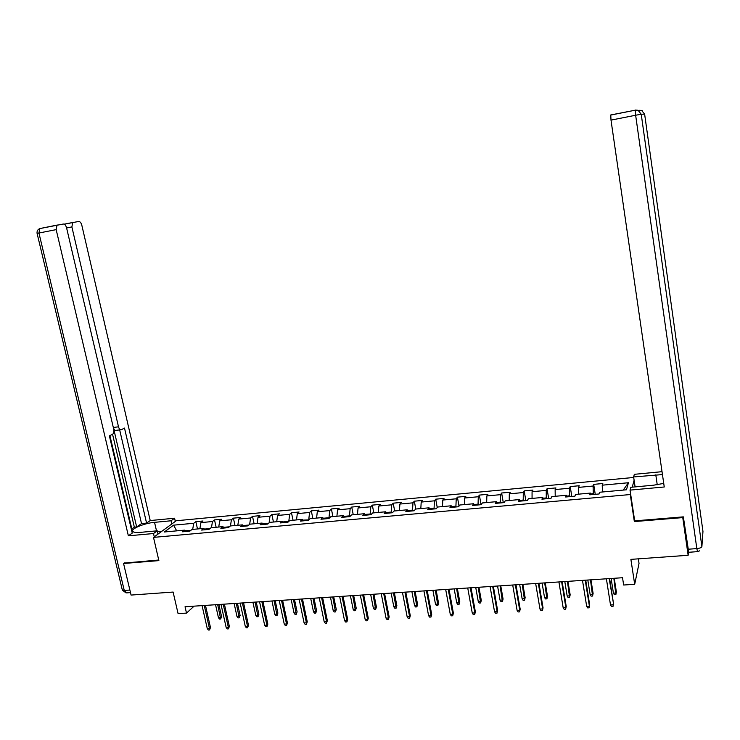 <?xml version="1.0" encoding="UTF-8"?>
<svg xmlns="http://www.w3.org/2000/svg" width="740" height="740" viewBox="0 0 740 740"><rect width="100%" height="100%" fill="white"/><g stroke="black" fill="none" stroke-linecap="round" stroke-linejoin="round"><path stroke-width="1.11" d="M633.699 477.466L176.222 520.757L153.504 537.388L630.267 494.542L630.545 493.506M638.343 558.839L639.027 563.418L634.689 584.304L623.654 585.016L622.525 577.727L185.046 606.754L186.499 613.109L194.093 606.153M124.459 562.844L123.562 563.501L131.072 595.071L173.114 592.065L178.09 613.645L186.499 613.109M688.477 551.966L688.145 555.287L630.887 559.375L634.689 584.304M634.615 520.47L634.346 521.58L682.761 517.602L682.844 516.899M682.761 517.602L688.145 555.287M634.115 480.223L632.247 487.161M186.184 531.468L184.732 530.127L182.53 531.801L189.829 531.144L192.012 529.461L203.713 528.388L201.567 530.071L208.958 529.405L211.076 527.722L222.925 526.639L220.853 528.323L228.327 527.648L230.381 525.955L242.387 524.863L240.371 526.547L247.946 525.863L249.935 524.17L262.08 523.06L260.138 524.752L267.806 524.059L269.73 522.366L282.032 521.238L280.164 522.94L287.925 522.227L289.775 520.534L302.235 519.397L300.44 521.099L308.303 520.377L310.079 518.685L322.696 517.528L320.975 519.23L328.939 518.509L330.641 516.807L343.425 515.632L341.778 517.343L349.854 516.603L351.472 514.901L364.422 513.717L362.85 515.429L371.027 514.679L372.572 512.977L385.697 511.775L384.208 513.486L392.487 512.737L393.948 511.026L407.24 509.805L405.835 511.525L414.233 510.757L415.612 509.046L429.08 507.816L427.757 509.527L436.267 508.759L437.553 507.039L451.206 505.79L449.976 507.51L458.596 506.724L459.799 505.013L473.637 503.746L472.49 505.466L481.231 504.671L482.341 502.95L496.364 501.674L495.31 503.394L504.171 502.59L505.189 500.869L519.397 499.565L518.444 501.295L527.426 500.48L528.341 498.751L542.753 497.437L541.902 499.158L551.004 498.335L551.818 496.605L566.433 495.273L565.674 497.002L574.915 496.161L575.627 494.431L590.437 493.08L589.789 494.81L599.15 493.959L599.761 492.23L626.447 489.797L628.436 482.739L623.219 490.084M184.732 530.127L164.317 531.986L173.595 525.159L193.741 523.282L195.86 521.663L197.488 528.961M628.436 482.739L602.231 485.181L602.813 483.525L593.693 484.376L593.073 486.032L578.523 487.392L579.207 485.736L570.216 486.578L569.495 488.234L555.139 489.575L555.916 487.919L547.045 488.752L546.231 490.398L532.069 491.721L532.948 490.074L524.188 490.898L523.282 492.544L509.305 493.848L510.276 492.202L501.637 493.007L500.629 494.653L486.846 495.939L487.901 494.292L479.372 495.097L478.28 496.743L464.674 498.011L465.821 496.364L457.403 497.151L456.229 498.797L442.798 500.046L444.028 498.409L435.721 499.185L434.454 500.823L421.199 502.062L422.512 500.425L414.317 501.193L412.966 502.83L399.887 504.051L401.284 502.414L393.18 503.172L391.756 504.81L378.843 506.012L380.314 504.375L372.322 505.124L370.823 506.761L358.068 507.954L359.612 506.317L351.722 507.057L350.15 508.695L337.551 509.869L339.179 508.232L331.381 508.963L329.735 510.591L317.293 511.756L318.996 510.128L311.3 510.85L309.57 512.478L297.295 513.615L299.062 511.997L291.458 512.709L289.664 514.328L277.537 515.466L279.378 513.837L271.867 514.541L270.007 516.168L258.029 517.279L259.934 515.66L252.516 516.354L250.592 517.972L238.761 519.082L240.722 517.463L233.405 518.148L231.407 519.767L219.715 520.858L221.75 519.24L214.517 519.915L212.463 521.534L200.91 522.607L203.01 520.997L195.86 521.663M210.003 528.573L204.425 529.082M205.128 529.748L203.713 528.388M200.91 522.607L199.874 528.739M212.463 521.534L211.446 527.685M229.345 526.806L223.628 527.333M224.312 528.009L222.925 526.639M219.715 520.858L218.735 527.019M231.407 519.767L230.454 525.955M248.927 525.03L243.062 525.557M243.728 526.242L242.387 524.863M238.761 519.082L237.818 525.28M250.592 517.972L249.657 524.41M268.759 523.217L262.746 523.763M263.394 524.457L262.08 523.06M258.029 517.279L257.15 523.513M270.007 516.168L269.092 522.921M288.794 521.441L282.68 521.95M283.309 522.653L282.032 521.238M277.537 515.466L276.714 521.728M289.664 514.328L288.785 521.395M308.821 519.887L302.864 520.118M303.474 520.821L302.235 519.397M297.295 513.615L296.527 519.915M309.57 512.478L308.756 519.582M329.106 518.342L328.986 517.732L323.306 518.25M323.898 518.962L322.696 517.528M317.293 511.756L316.591 518.083M329.735 510.591L328.986 517.732M349.613 516.631L349.465 515.873L344.017 516.363M344.59 517.084L343.425 515.632M337.551 509.869L336.913 516.233M350.15 508.695L349.465 515.873M370.361 514.744L370.213 513.976L364.986 514.457M365.551 515.179L364.422 513.717M358.068 507.954L357.485 514.356M370.823 506.761L370.213 513.976M391.368 512.838L391.229 512.071L386.243 512.524M386.779 513.255L385.697 511.775M378.843 506.012L378.325 512.45M391.756 504.81L391.229 512.071M412.661 510.905L412.513 510.128L407.768 510.563M408.286 511.294L407.24 509.805M399.887 504.051L399.434 510.517M412.966 502.83L412.513 510.128M434.223 508.944L434.075 508.167L429.589 508.574M430.079 509.314L429.08 507.816M421.199 502.062L420.82 508.565M434.454 500.823L434.075 508.167M456.071 506.955L455.923 506.179L451.687 506.558M452.168 507.316L451.206 505.79M442.798 500.046L442.483 506.585M456.229 498.797L455.923 506.179M478.207 504.948L478.068 504.162L474.09 504.523M474.543 505.281L473.637 503.746M464.674 498.011L464.433 504.588M478.28 496.743L478.068 504.162M500.638 502.913L500.499 502.118L496.799 502.451M497.224 503.219L496.364 501.674M486.846 495.939L486.68 502.553M500.629 494.653L500.499 502.118M523.365 500.841L523.226 500.046L519.813 500.36M520.211 501.128L519.397 499.565M509.305 493.848L509.213 500.499M523.282 492.544L523.226 500.046M546.407 498.751L546.268 497.946L543.141 498.233M543.521 499.019L542.753 497.437M532.069 491.721L532.06 498.409M546.231 490.398L546.268 497.946M569.754 496.632L569.624 495.819L566.794 496.077M567.145 496.873L566.433 495.273M555.139 489.575L555.213 496.299M569.495 488.234L569.624 495.819M593.434 494.477L593.304 493.663L590.77 493.895M591.094 494.69L590.437 493.08M578.523 487.392L578.68 494.154M593.073 486.032L593.304 493.663M602.231 485.181L602.462 491.98M634.346 521.58L630.267 494.542M123.562 563.501L158.878 560.606L153.504 537.388M190.901 530.312L185.463 530.802M173.595 525.159L176.684 530.857M193.741 523.282L192.678 529.396M593.693 484.376L595.247 494.32M570.216 486.578L571.798 496.448M547.045 488.752L548.654 498.547M524.188 490.898L525.826 500.619M501.637 493.007L503.293 502.673M479.372 495.097L481.065 504.689M457.403 497.151L459.022 506.132M435.721 499.185L437.238 507.464M414.317 501.193L415.778 509.027M393.18 503.172L394.67 510.961M372.322 505.124L373.82 512.857M351.722 507.057L353.239 514.735M331.381 508.963L332.917 516.594M311.3 510.85L312.844 518.426M291.458 512.709L293.031 520.238M271.867 514.541L273.449 522.024M252.516 516.354L254.116 523.791M233.405 518.148L235.006 525.539M214.517 519.915L216.136 527.259M609.168 578.615L613.525 603.683L612.998 606.421L613.266 604.774L610.5 604.932L606.393 578.8M613.525 603.683L609.603 578.587M612.998 606.421L611.462 606.504L610.5 604.932M616.374 591.954L615.865 594.599L614.357 594.701L613.423 593.156L616.124 592.99L616.374 591.954L614.246 578.273M615.865 594.599L613.839 578.301M613.423 593.156L611.129 578.486M158.175 533.966L157.851 533.485M157.426 531.616L161.644 531.237M635.114 486.901L633.616 476.939L634.328 474.322L662.032 471.676M633.616 476.939L662.457 474.58M697.441 551.652L688.727 552.28L683.344 516.862L634.679 520.868L630.036 490.111L630.804 487.29L653.587 485.2L663.734 483.414M630.036 490.111L664.252 486.985L611 120.111L610.759 114.959L635.697 110.094M157.999 534.095L157.241 530.821L153.495 533.531L128.371 535.825L56.166 229.631L38.943 233.026L124.265 590.465L129.87 590.048M157.241 530.821L140.378 532.365C136.604 532.689 134.153 532.449 133.024 531.635C129.481 529.359 143.949 523.18 154.54 522.348L171.079 520.775L174.594 518.222L150.22 520.553L146.576 523.106L124.496 428.081L121.406 429.681C120.139 430.06 119.177 429.098 118.502 426.814L71.882 226.93L66.609 227.966M131.822 528.915L134.347 527.167L136.66 526.954L141.516 523.578L146.576 523.106M131.618 530.441L132.108 530.108L109.899 435.629M57.406 225.006L39.831 228.577C37.712 229.502 36.797 231.111 37.093 233.405L38.943 233.026L39.831 228.577L63.316 224.026C64.759 224.054 65.842 225.321 66.572 227.837L113.729 429.256C114.164 431.688 113.794 433.353 112.609 434.232L109.391 435.888L132.247 533.115L128.371 535.825M154.262 536.833L153.495 533.531M175.325 521.413L174.594 518.222M171.81 523.985L171.079 520.775M150.22 520.553L81.816 225.219C81.113 222.758 80.077 221.519 78.699 221.482L72.705 222.564L71.882 226.93M64.685 224.47L65.564 223.906L64.149 224.146M57.017 225.163L56.166 229.631M124.154 563.066L158.749 560.023M136.66 526.954L113.368 427.47L118.502 426.814M134.347 527.167L112.554 434.26M141.516 523.578L119.667 429.903M120.611 429.783L116.263 430.338C115.005 430.708 114.034 429.755 113.368 427.47M585.229 580.197L589.401 606.171L589.715 605.098L589.16 607.808L589.401 606.171L586.672 606.337L582.491 580.382M589.715 605.098L585.719 580.169M589.16 607.808L587.643 607.891L586.672 606.337M561.623 581.77L565.869 607.559L566.23 606.486L565.647 609.177L565.869 607.559L563.168 607.716L558.913 581.945M566.23 606.486L562.159 581.732M565.647 609.177L564.158 609.27L563.168 607.716M593.11 593.406L592.574 596.042L591.094 596.135L590.15 594.599L592.814 594.433L593.11 593.406L590.946 579.818M592.574 596.042L590.483 579.855M590.15 594.599L587.81 580.03M570.161 594.84L569.596 597.457L568.135 597.55L567.173 596.024L569.809 595.866L570.161 594.84L567.95 581.344M569.596 597.457L567.441 581.381M567.173 596.024L564.805 581.557M538.322 583.314L542.642 608.928L543.058 607.855L542.448 610.528L542.642 608.928L539.987 609.076L535.658 583.49M543.058 607.855L538.914 583.277M542.448 610.528L540.977 610.62L539.987 609.076M515.345 584.841L519.739 610.269L520.192 609.205L519.563 611.869L519.739 610.269L517.112 610.426L512.709 585.016M520.192 609.205L515.984 584.794M519.563 611.869L518.111 611.952L517.112 610.426M492.674 586.339L497.132 611.601L497.632 610.537L496.984 613.183L497.132 611.601L494.542 611.749L490.074 586.515M497.632 610.537L493.358 586.302M496.984 613.183L495.541 613.266L494.542 611.749M547.498 596.255L546.916 598.854L545.473 598.947L544.51 597.439L547.11 597.273L547.498 596.255L545.26 582.852M546.916 598.854L544.696 582.889M544.51 597.439L542.096 583.065M525.141 597.652L524.53 600.232L523.106 600.325L522.144 598.827L524.706 598.669L525.141 597.652L522.865 584.341M524.53 600.232L522.255 584.378M522.144 598.827L519.684 584.554M503.071 599.021L502.441 601.601L501.036 601.685L500.055 600.196L502.59 600.038L503.071 599.021L500.758 585.803M502.441 601.601L500.101 585.849M500.055 600.196L497.567 586.015M470.298 587.828L474.821 612.914L475.367 611.851L474.691 614.487L474.821 612.914L472.259 613.062L467.736 587.995M475.367 611.851L471.029 587.782M474.691 614.487L473.276 614.57L472.259 613.062M481.287 600.39L480.63 602.943L479.243 603.026L478.262 601.555L480.76 601.398L481.287 600.39L478.937 587.255M480.63 602.943L478.243 587.301M478.262 601.555L475.737 587.468M448.218 589.29L452.797 614.209L453.389 613.155L452.695 615.773L452.797 614.209L450.281 614.357L445.684 589.466M453.389 613.155L448.995 589.244M452.695 615.773L451.298 615.846L450.281 614.357M459.771 601.731L459.105 604.275L457.736 604.358L456.746 602.887L459.207 602.73L459.771 601.731L457.394 588.688M459.105 604.275L456.654 588.735M456.746 602.887L454.184 588.901M426.425 590.742L431.069 615.486L431.697 614.431L430.985 617.04L431.069 615.486L428.58 615.634L423.928 590.909M431.697 614.431L427.248 590.687M430.985 617.04L429.607 617.114L428.58 615.634M438.533 603.054L437.849 605.579L436.489 605.662L435.499 604.21L437.932 604.053L438.533 603.054L436.128 590.095M437.849 605.579L435.342 590.15M435.499 604.21L432.9 590.307M404.919 592.166L409.618 616.744L410.293 615.699L409.562 618.288L409.618 616.744L407.167 616.892L402.449 592.333M410.293 615.699L405.779 592.111M409.562 618.288L408.193 618.363L407.167 616.892M417.573 604.358L416.861 606.874L415.519 606.957L414.52 605.514L416.925 605.357L417.573 604.358L415.121 591.491M416.861 606.874L414.308 591.547M414.52 605.514L411.893 591.704M383.681 593.573L388.445 617.993L389.157 616.947L388.407 619.519L388.445 617.993L386.021 618.131L381.248 593.739M389.157 616.947L384.587 593.517M388.407 619.519L387.057 619.602L386.021 618.131M396.862 605.653L396.131 608.151L394.818 608.234L393.81 606.8L396.187 606.652L396.862 605.653L394.392 592.87M396.131 608.151L393.532 592.925M393.81 606.8L391.146 593.082M362.72 594.969L367.539 619.223L368.289 618.187L367.521 620.74L367.539 619.223L365.144 619.362L360.325 595.127M368.289 618.187L363.673 594.904M367.521 620.74L366.189 620.814L365.144 619.362M376.41 606.929L375.67 609.418L374.366 609.501L373.349 608.067L375.698 607.919L376.41 606.929L373.913 594.22M375.67 609.418L373.016 594.285M373.349 608.067L370.666 594.442M342.028 596.338L346.903 620.435L347.689 619.399L346.903 621.942L346.903 620.435L344.544 620.573L339.66 596.495M347.689 619.399L343.018 596.274M346.903 621.942L345.589 622.016L344.544 620.573M356.218 608.188L355.45 610.666L354.164 610.74L353.147 609.325L355.468 609.177L356.218 608.188L353.692 595.571M355.45 610.666L352.749 595.626M353.147 609.325L350.427 595.783M321.604 597.698L326.525 621.637L327.348 620.601L326.534 623.126L326.525 621.637L324.194 621.766L319.264 597.855M327.348 620.601L322.631 597.624M326.534 623.126L325.239 623.21L324.194 621.766M336.275 609.436L335.488 611.897L334.221 611.971L333.194 610.565L335.488 610.417L336.275 609.436L333.721 596.893M335.488 611.897L332.741 596.958M333.194 610.565L330.447 597.106M301.43 599.03L306.406 622.821L307.257 621.794L306.434 624.301L306.406 622.821L304.094 622.951L299.117 599.187M307.257 621.794L302.493 598.965M306.434 624.301L305.148 624.375L304.094 622.951M316.572 610.666L315.767 613.109L314.519 613.192L313.483 611.786L315.749 611.647L316.572 610.666L313.991 598.198M315.767 613.109L312.974 598.272M313.483 611.786L310.707 598.42M281.505 600.353L286.528 623.987L287.425 622.96L286.574 625.457L286.528 623.987L284.252 624.116L279.221 600.51M287.425 622.96L282.606 600.288M286.574 625.457L285.316 625.531L284.252 624.116M297.101 611.878L296.287 614.311L295.047 614.385L294.021 612.998L296.25 612.859L297.101 611.878L294.502 599.493M296.287 614.311L293.456 599.567M294.021 612.998L291.218 599.715M261.831 601.666L266.9 625.143L267.825 624.125L266.964 626.604L266.9 625.143L264.652 625.272L259.574 601.814M267.825 624.125L262.968 601.583M266.964 626.604L265.716 626.678L264.652 625.272M277.879 613.081L277.047 615.495L275.817 615.578L274.781 614.191L276.991 614.052L277.879 613.081L275.243 600.769M277.047 615.495L274.161 600.843M274.781 614.191L271.959 600.991M242.396 602.952L247.511 626.28L248.474 625.263L247.595 627.733L247.511 626.28L245.292 626.41L240.176 603.1M248.474 625.263L243.571 602.878M247.595 627.733L246.364 627.807L245.292 626.41M258.88 614.265L258.029 616.67L256.817 616.744L255.781 615.375L257.964 615.236L258.88 614.265L256.225 602.036M258.029 616.67L255.115 602.11M255.781 615.375L252.923 602.249M223.212 604.229L228.364 627.409L229.354 626.401L228.466 628.852L228.364 627.409L226.172 627.538L221.01 604.367M229.354 626.401L224.405 604.145M228.466 628.852L227.245 628.926L226.172 627.538M240.112 615.44L239.242 617.826L238.049 617.9L237.004 616.54L239.159 616.402L240.112 615.44L237.429 603.285M239.242 617.826L236.282 603.359M237.004 616.54L234.127 603.498M204.249 605.487L209.448 628.519L210.475 627.511L209.559 629.953L209.448 628.519L207.283 628.649L202.076 605.625M210.475 627.511L205.48 605.403M209.559 629.953L208.356 630.027L207.283 628.649M221.556 616.596L220.687 618.973L219.503 619.047L218.448 617.697L220.585 617.558L221.556 616.596L218.864 604.515M220.687 618.973L217.68 604.589M218.448 617.697L215.553 604.737M687.96 549.246L696.83 548.599L635.641 115.246L641.229 114.219L701.89 546.573L702.963 531.431L644.642 114.191L641.229 114.219L638.056 110.269L635.309 110.075L635.641 115.246L611 120.111M657.24 484.755L655.788 474.84M639.027 110.306L641.589 110.39L644.642 114.191M701.89 546.573C701.52 547.6 699.837 548.275 696.83 548.599L697.561 551.642L699.707 550.801M702.935 531.227L702.843 533.087M65.564 223.906L73.066 222.416M156.519 530.885L154.54 522.348M40.164 228.438L39.239 228.836M130.481 592.611L126.753 592.879L124.265 590.465L122.257 589.752M610.666 115.079L635.244 110.186L642.311 110.732M126.096 592.953L122.359 590.178L37.093 233.405M72.705 222.564L65.12 224.072"/></g></svg>
